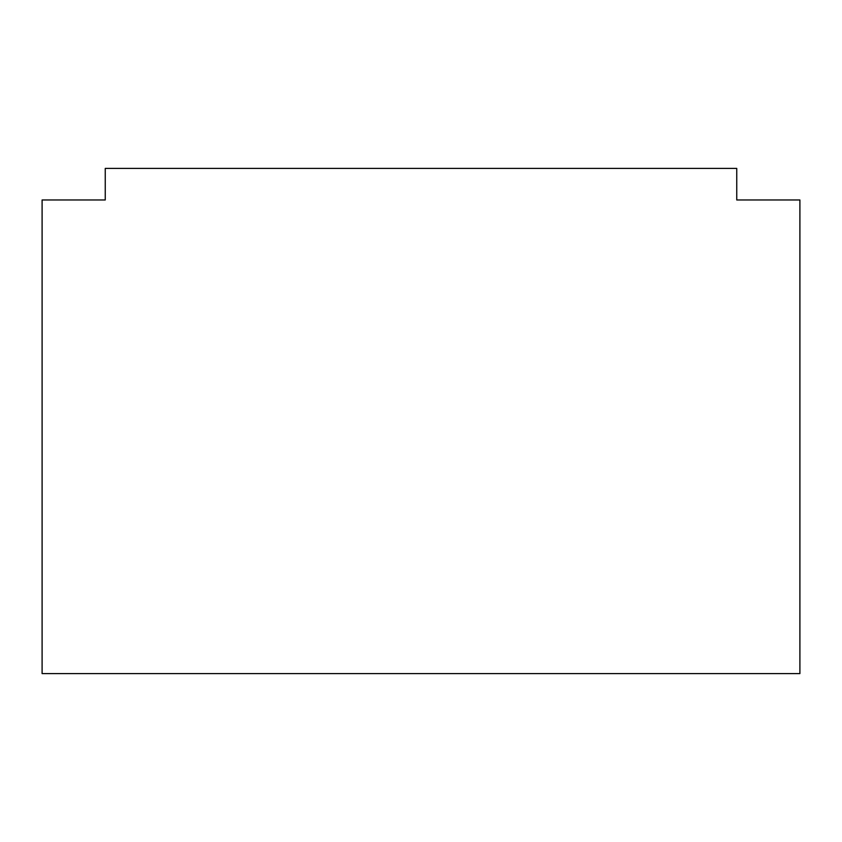 <?xml version="1.0" encoding="UTF-8"?>
<svg xmlns="http://www.w3.org/2000/svg" width="842" height="842" viewBox="0 0 842 842"><rect width="100%" height="100%" fill="white"/><g stroke="black" fill="none" stroke-linecap="round" stroke-linejoin="round"><path stroke-width="1.26" d="M105.25 199.975L42.1 199.975L42.1 673.6L799.9 673.6L799.9 199.975L736.75 199.975L736.75 168.4L105.25 168.4L105.25 199.975"/></g></svg>
